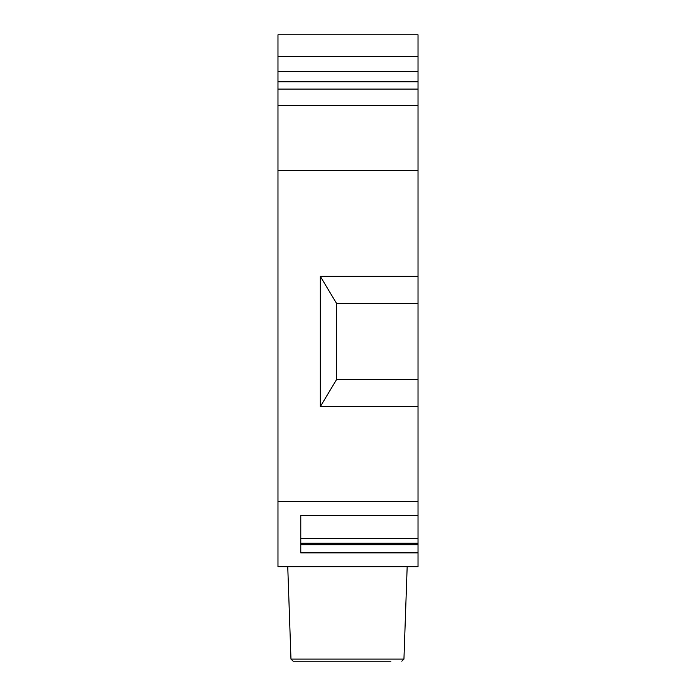 <?xml version="1.0" encoding="UTF-8"?>
<svg xmlns="http://www.w3.org/2000/svg" width="696" height="696" viewBox="0 0 696 696"><rect width="100%" height="100%" fill="white"/><g stroke="black" fill="none" stroke-linecap="round" stroke-linejoin="round"><path stroke-width="1.04" d="M418.026 303.491L418.026 276.347L320.317 276.347L320.317 406.621L336.603 379.485L418.026 379.485L418.026 303.491L336.603 303.491L336.603 379.485M300.776 544.742L418.026 544.742L418.026 552.876L300.776 552.876L300.776 515.492L418.026 515.492L418.026 379.485M418.026 515.492L418.026 544.742M277.974 56.515L418.026 56.515L418.026 34.8L277.974 34.8L277.974 566.753L418.026 566.753L418.026 552.876M418.026 56.515L418.026 71.601L277.974 71.601M277.974 81.806L418.026 81.806L418.026 71.601M418.026 81.806L418.026 276.347M277.974 501.616L418.026 501.616M277.974 170.503L418.026 170.503M418.026 406.621L320.317 406.621M277.974 105.366L418.026 105.366M277.974 89.079L418.026 89.079M300.776 543.202L418.026 543.202M300.776 538.408L418.026 538.408M300.776 515.492L300.776 518.45M320.317 276.347L336.603 303.491M390.882 661.2L293.147 661.2L290.971 659.103L287.752 566.753M332.392 661.2L304.03 661.2M401.775 661.2L403.941 659.103L290.971 659.103M403.941 659.103L407.169 566.753"/></g></svg>

